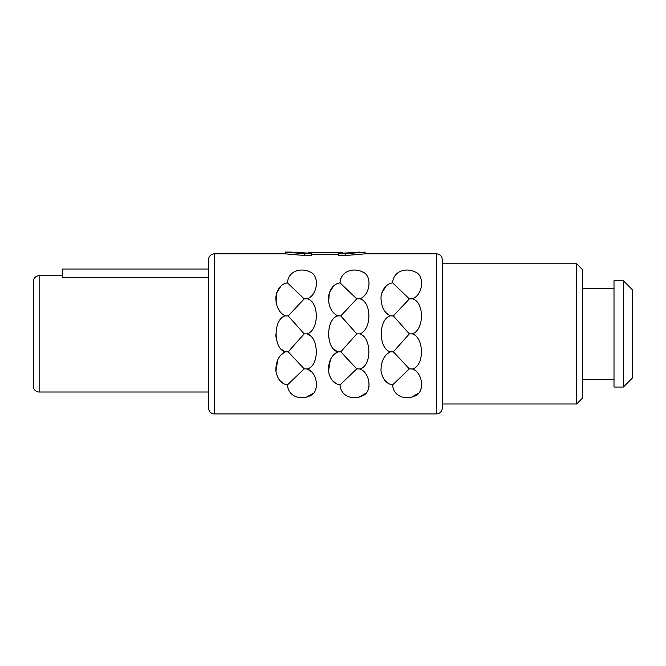 <?xml version="1.0" encoding="UTF-8"?>
<svg xmlns="http://www.w3.org/2000/svg" width="666" height="666" viewBox="0 0 666 666"><rect width="100%" height="100%" fill="white"/><g stroke="black" fill="none" stroke-linecap="round" stroke-linejoin="round"><path stroke-width="1" d="M632.7 377.689L632.7 290.06L623.351 280.711L614.002 280.711L614.002 387.038L623.351 387.038L632.7 377.689M623.351 387.038L623.351 280.711M614.002 379.445L582.459 379.445M614.002 288.311L582.459 288.311M442.249 403.979L576.614 403.979L582.459 398.143L582.459 269.613L576.614 263.769L442.249 263.769M576.614 403.979L576.614 263.769M345.637 255.528L338.628 255.528L338.628 252.556L311.755 252.556L311.755 255.528L304.745 255.528L285.248 253.838L214.402 253.838A5.844 5.844 0 0 0 208.566 259.682L208.566 408.075A5.844 5.844 0 0 0 214.402 413.911L436.405 413.911A5.844 5.844 180 0 0 442.249 408.075L442.249 259.682A5.844 5.844 0 0 0 436.405 253.838L365.135 253.838L345.637 255.528L345.637 253.738L365.135 252.089L344.364 253.105L359.682 252.089M311.755 254.32L338.628 254.32M390.351 315.875C378.255 319.056 378.238 348.668 390.351 351.881C384.19 355.02 381.069 361.263 380.985 370.621C382.417 379.054 386.297 383.816 392.615 384.906C393.481 397.477 407.026 400.1 415.159 395.779C425.208 392.291 422.818 372.369 412.354 368.964C424.517 366.267 424.417 337.537 412.354 333.874C424.492 329.978 424.5 301.606 412.354 298.793C422.818 295.388 425.208 275.458 415.159 271.969C407.026 267.649 393.481 270.271 392.615 282.85C386.313 283.924 382.434 288.686 380.985 297.128C381.069 306.485 384.19 312.729 390.351 315.875L393.356 315.925L409.349 333.874L393.356 351.823L409.349 368.856L392.615 384.906M337.77 315.875C325.674 319.056 325.666 348.668 337.77 351.881C331.61 355.02 328.488 361.263 328.405 370.621C329.845 379.054 333.716 383.816 340.035 384.906C340.9 397.477 354.445 400.1 362.579 395.779C372.627 392.291 370.238 372.369 359.773 368.964C371.936 366.267 371.844 337.537 359.773 333.874C371.911 329.978 371.919 301.606 359.773 298.793C370.238 295.388 372.627 275.458 362.579 271.969C354.445 267.649 340.9 270.271 340.035 282.85C333.733 283.924 329.853 288.686 328.405 297.128C328.488 306.485 331.61 312.729 337.77 315.875L340.784 315.925L356.768 333.874L340.784 351.823L356.768 368.856L340.035 384.906M285.198 315.875C273.102 319.056 273.085 348.668 285.198 351.881C279.029 355.02 275.907 361.263 275.824 370.621C277.264 379.054 281.144 383.816 287.454 384.906C288.32 397.477 301.865 400.1 309.998 395.779C320.046 392.291 317.665 372.369 307.192 368.964C319.355 366.267 319.264 337.537 307.192 333.874C319.33 329.978 319.347 301.606 307.192 298.793C317.657 295.388 320.046 275.458 310.006 271.969C301.865 267.649 288.328 270.271 287.454 282.85C281.152 283.924 277.272 288.686 275.824 297.128C275.907 306.485 279.037 312.729 285.198 315.875L288.203 315.925L304.187 333.874L288.203 351.823L304.187 368.856L287.454 384.906M390.351 351.881L393.356 351.823M392.615 282.85L409.349 298.901L393.356 315.925M409.349 298.901L412.354 298.793M409.349 333.874L412.354 333.874M409.349 368.856L412.354 368.964M333.832 354.728L337.77 351.881L340.784 351.823M340.035 282.85L356.768 298.901L340.784 315.925M356.768 298.901L359.773 298.793M356.768 333.874L359.773 333.874M356.768 368.856L359.773 368.964M281.26 354.728L285.198 351.881L288.203 351.823M287.454 282.85L304.187 298.901L288.203 315.925M304.187 298.901L307.192 298.793M304.187 333.874L307.192 333.874L310.289 335.989M304.187 368.856L307.192 368.964L310.831 371.312M285.248 253.838L285.248 252.089L304.745 253.738L311.755 253.738M304.745 255.528L304.745 253.738M421.628 386.488L420.787 389.568M418.456 393.24L411.538 397.169M381.776 292.982L386.205 286.014M388.769 383.524L385.123 380.694M369.047 386.488L368.231 389.518M365.884 393.24L358.957 397.169M328.663 302.53L329.262 292.782L333.624 286.014M337.262 351.623L334.107 349.275M328.554 337.212L328.338 334.19M336.197 383.524L332.542 380.694M328.471 371.32L330.361 359.79M316.467 386.488L315.634 389.568M313.303 393.24L306.377 397.169M276.09 302.53L276.681 292.782L281.052 286.014M284.682 351.623L281.527 349.275M275.974 337.212L275.757 334.19M283.616 383.524L279.961 380.694M275.89 371.32L277.78 359.79M365.135 253.838L365.135 252.089M338.628 253.738L345.637 253.738M342.133 253.105L344.364 253.105L342.133 253.105L342.133 252.256L308.25 252.256L308.25 253.105L306.019 253.105L290.701 252.089L308.25 253.105M290.701 252.089L285.248 252.089M208.566 269.031L62.512 269.031L62.512 277.614L208.566 277.614M62.512 275.749L39.144 275.749A5.844 5.844 0 0 0 33.3 281.593L33.3 386.163A5.844 5.844 0 0 0 39.144 392.008L39.144 275.749M208.566 392.008L39.144 392.008M436.405 413.911L436.405 253.838M214.402 413.911L214.402 253.838"/></g></svg>
